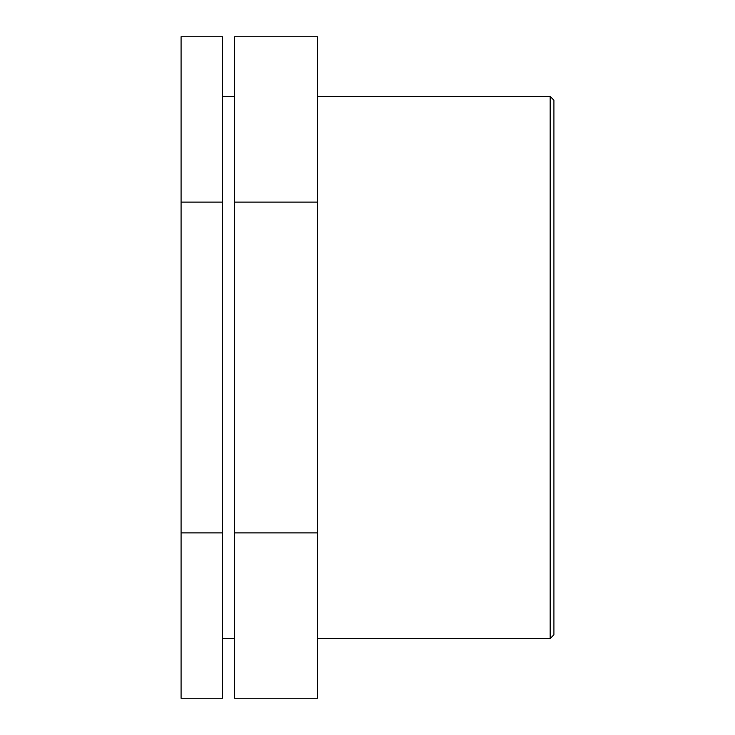 <?xml version="1.0" encoding="UTF-8"?>
<svg xmlns="http://www.w3.org/2000/svg" width="735" height="735" viewBox="0 0 735 735"><rect width="100%" height="100%" fill="white"/><g stroke="black" fill="none" stroke-linecap="round" stroke-linejoin="round"><path stroke-width="1.1" d="M222.512 532.875L222.512 36.75L181.086 36.75L181.086 698.25L222.512 698.25L222.512 532.875L181.086 532.875M222.512 202.125L181.086 202.125M317.483 532.875L317.483 36.75L234.64 36.75L234.64 698.25L317.483 698.25L317.483 532.875L234.64 532.875M317.483 202.125L234.64 202.125M550.184 367.5L550.184 638.54L553.914 634.81L553.914 100.19L550.184 96.46L550.184 367.5M317.483 638.54L550.184 638.54M317.483 96.46L550.184 96.46M222.512 638.54L234.64 638.54M222.512 96.46L234.64 96.46"/></g></svg>
